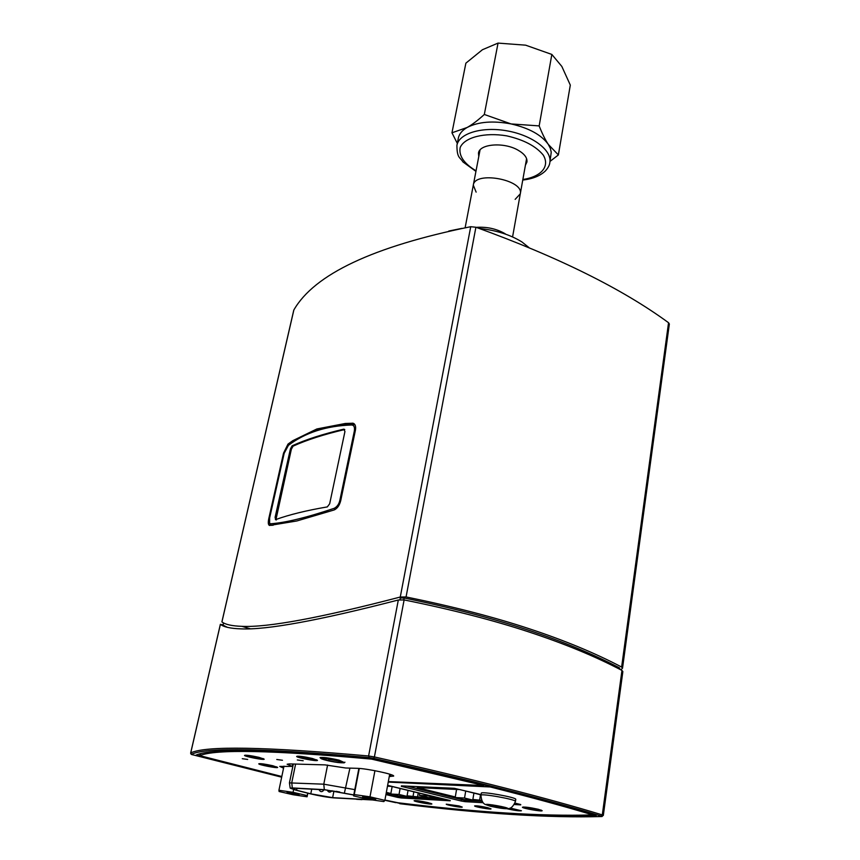 <?xml version="1.0" encoding="UTF-8"?>
<svg xmlns="http://www.w3.org/2000/svg" width="860" height="860" viewBox="0 0 860 860"><rect width="100%" height="100%" fill="white"/><g stroke="black" fill="none" stroke-linecap="round" stroke-linejoin="round"><path stroke-width="1.29" d="M369.176 757.596L368.596 755.983C264.815 746.716 205.529 745.695 190.726 752.919L191.554 754.263C206.389 747.146 265.6 748.254 369.176 757.596L373.691 758.348C470.259 780.074 546.078 799.305 601.151 816.054L601.624 816.538L603.322 815.398L622.855 671.585L621.963 670.434C595.442 656.459 564.396 643.635 528.846 631.939C493.446 620.264 451.876 609.589 404.114 599.914L398.32 600C318.985 620.49 266.46 630.111 240.736 628.853C230.587 628.52 223.804 627.015 220.397 624.349L223.073 624.93M281.757 776.795L196.198 755.037C211.603 748.243 269.707 749.383 370.51 758.455L374.39 759.1C467.904 780.16 541.703 798.875 595.787 815.226L596.173 815.624C544.821 817.107 479.052 812.958 398.868 803.175L398.922 802.875M395.955 802.423L398.868 803.175M395.912 802.67L384.871 800.294M619.985 669.392L619.49 667.876C566.332 640.249 498.574 617.243 404.135 597.99L400.276 598.044L399.954 599.721M227.373 627.327L223.041 625.155M481.052 794.629L454.306 788.308L401.405 785.879M461.508 799.52L461.25 801.025L401.319 786.341M397.771 796.027L397.524 797.36L385.925 794.575M450.221 800.531L387.634 785.352M520.741 804.551L515.269 803.175M461.25 801.025L465.152 801.67L465.367 800.348M520.687 804.885L514.334 804.508M483.18 802.713L465.152 801.67M397.524 797.36L401.147 797.962L401.373 796.725M450.167 800.8L401.147 797.962M458.96 805.917L462.239 807.067C462.465 807.991 445.738 804.949 446.254 804.164L458.96 805.917M487.792 807.701L491.038 808.862C491.275 809.83 474.086 806.745 474.612 805.917C476.408 805.583 480.794 806.186 487.792 807.701M510.184 808.056L521.418 810.765C519.193 811.098 514.42 810.442 507.099 808.776M538.51 809.324L542.165 810.69C542.434 811.904 521.805 808.26 522.428 807.207C524.697 806.766 530.05 807.475 538.51 809.324M428.087 802.616L431.881 803.928C432.128 804.938 413.552 801.531 414.122 800.682C415.95 800.348 420.604 800.993 428.087 802.616M283.563 768.163L279.758 766.411L292.314 766.389L287.132 764.239L289.411 763.906L325.005 764.884L345.666 767.991L357.351 768.335C366.79 768.453 395.03 774.505 393.654 776.107L389.268 776.483M292.314 766.389L292.808 764.003M320.737 758.208L320.027 757.628C322.403 756.993 328.756 757.832 339.087 760.143L344.43 762.605M272.813 765.744L277.64 767.421C277.855 768.539 258.118 764.744 258.763 763.788C260.44 763.4 265.127 764.056 272.813 765.744M259.086 757.37L264.203 759.176C264.407 760.39 243.831 756.402 244.519 755.359C246.25 754.94 251.099 755.607 259.086 757.37M312.384 758.488L317.49 760.358C317.706 761.724 295.937 757.563 296.657 756.381C298.592 755.875 303.838 756.574 312.384 758.488M247.669 759.445L242.273 758.692L247.669 759.445M303.193 760.745L297.334 759.961L303.193 760.745M282.456 760.261L276.769 759.487L282.456 760.261M199.079 754.155L199.971 754.392M388.236 782.073L490.264 786.964C530.05 797.016 563.891 806.228 591.788 814.603L592.121 814.947C541.649 816.398 476.977 812.345 398.094 802.778L384.914 800.047M281.811 776.505L199.713 755.628C215.473 749.06 272.76 750.221 371.595 759.111L483.815 785.524L388.333 781.589M199.681 755.65L200.713 753.758M523.407 806.992L541.295 810.152M415.122 800.52L431 803.433M297.646 756.155C299.366 757.445 314.577 760.347 316.673 759.778M245.519 755.166C251.303 757.112 257.248 758.262 263.364 758.628M259.774 763.615C265.299 765.421 270.975 766.507 276.791 766.894M482.116 801.294L464.776 800.316L449.791 796.704M407.027 786.137L441.416 794.586M414.563 787.986L423.109 790.146M472.763 800.069L463.379 799.542L455.187 797.532L464.54 798.037L472.763 800.069L473.914 793.103M481.019 794.876L459.853 789.587L417.272 787.588L455.295 796.951L455.187 797.532M481.611 800.337L472.86 799.477M479.676 799.854L480.503 794.747M455.295 796.951L456.563 789.437M464.54 798.037L465.712 791.049M444.77 799.187L400.481 796.683L386.161 793.296M437.106 798.069L428.312 797.575L419.379 795.403L428.129 795.887L437.106 798.069L437.202 797.5L428.226 795.317L428.129 795.887M406.973 796.382L398.675 795.919L390.762 794.016L399.029 794.468L406.973 796.382L408.048 790.394M386.333 792.382L390.87 793.468L390.762 794.016M425.291 796.844L422.228 796.672L426.646 797.747L407.07 795.833M387.473 786.191L391.623 786.395L428.226 795.317M422.228 796.672L422.325 796.124M413.079 796.166L413.853 791.813M390.87 793.468L392.149 786.513M399.029 794.468L400.115 788.459M419.379 795.403L419.766 793.253M417.487 797.231L418.261 792.888M340.689 500.789C339.453 505.497 337.26 508.561 334.088 509.98L296.797 520.977L269.578 525.471C268.212 525.03 267.944 522.762 268.772 518.666L283.531 453.123L288.003 444.093L292.787 440.685L316.888 428.957L345.365 423.464L353.03 423.227C355.277 423.991 356.062 426.366 355.406 430.322L340.689 500.789M221.945 621.855L221.934 621.92C225.309 624.532 231.974 626.015 241.95 626.338C267.653 627.606 320.425 617.835 400.276 597.034L406.07 596.937C453.252 606.579 494.339 617.19 529.351 628.789C564.515 640.399 595.27 653.159 621.63 667.048L622.522 668.209L669.349 324.016L668.553 322.726C622.328 288.842 558.108 257.022 475.902 227.244L470.721 226.707C373.326 246.487 314.373 274.243 293.862 309.965L293.765 310.385M622.522 668.209L620.823 669.832M365.597 797.897L362.576 796.876C362.372 796.166 376.153 798.725 375.702 799.327L365.597 797.897M368.306 799.349L353.589 795.876L354.266 794.586L369.993 796.833L384.861 800.359L383.839 801.584L368.306 799.349M358.867 768.421L353.589 795.876M359.286 768.442L354.266 794.586M374.928 770.689L369.993 796.833M389.698 774.183L384.861 800.359M290.067 793.371L287.025 792.404C286.832 791.791 299.57 794.199 299.151 794.704L290.067 793.371M293.11 794.747L279.102 791.512L278.93 790.275L293.067 792.329L307.213 795.607L307.084 796.79L293.11 794.747M283.983 766.131L278.93 790.275M293.636 789.566L293.067 792.329M307.708 793.157L307.213 795.607M307.815 793.189L307.084 796.79M291.357 449.253L293.067 446.157L292.12 445.802L290.411 448.909L291.357 449.253L275.985 519.472M293.067 446.157C306.762 439.933 323.994 434.397 344.763 429.527L343.774 429.151C323.027 434.031 305.805 439.578 292.12 445.802M276.071 517.666L275.103 517.333L275.63 519.601C289.239 514.688 306.472 510.464 327.316 506.906L329.67 503.788L344.946 431.483L343.774 429.151M275.103 517.333L290.411 448.909M355.072 424.969L353.084 424.184L351.719 424.99C354.04 425.248 354.911 427.28 354.331 431.075L339.818 500.509C338.947 504.196 337.077 506.809 334.217 508.314L334.906 509.625M334.217 508.314C306.343 517.677 285.09 522.826 270.47 523.772L269.599 523.213L269.631 517.989L284.176 453.306L288.444 445.308C305.354 432.58 326.445 425.808 351.719 424.99M353.084 424.184C331.863 424.818 313.567 429.731 298.205 438.933M270.47 523.772L271.276 525.331L273.254 525.181M269.954 524.106L271.341 525.352M448.791 231.039L461.971 228.351M479.278 228.448C496.091 230.244 510.27 234.715 521.827 241.886L529.008 247.605M476.204 227.352C486.996 226.653 496.682 228.814 505.282 233.823M476.117 192.124L473.301 185.136C474.731 170.635 524.149 179.794 520.289 193.844L515.151 199.359M478.773 156.552L478.483 153.101C479.375 143.932 503.594 141.878 517.741 149.995C524.385 153.768 527.449 157.788 526.922 162.078L525.417 165.195M456.918 145.34L458.348 138.105C459.219 133.891 462.164 130.344 467.173 127.463C478.332 121.711 492.963 120.54 511.077 123.926C528.986 128.054 541.381 134.859 548.271 144.351L550.346 148.328L551.238 152.252L549.841 162.561C552.228 150.511 532.781 135.525 507.647 130.956C482.535 126.216 459.014 133.236 456.918 145.34C456.993 158.433 459.95 156.971 462.938 161.927L475.935 171.366M498.048 43.097L525.632 45.172L551.841 54.438L539.166 125.904L511.077 123.926L484.32 114.466L498.048 43.097L482.428 49.729L465.873 63.167L451.962 132.805L457.305 143.394M484.32 114.466C477.88 120.335 472.172 124.678 467.173 127.463L451.962 132.805M551.841 54.438L561.838 66.446L570.309 85.097L558.366 154.94L548.271 144.351C545.304 139.911 542.262 133.762 539.166 125.904M550.045 161.379L558.366 154.94M465.131 227.739L473.301 185.136C474.731 170.635 524.149 179.794 520.289 193.844L526.589 158.638M338.98 761.057L328.434 759.272M353.761 795.016L325.381 789.899L293.303 788.168L291.346 788.351L296.571 790.222L310.783 793.823L332.637 797.65L371.412 799.789M353.772 794.909L324.327 789.652L292.282 787.932L290.175 788.125L295.818 790.146L310.041 793.748C319.028 795.887 326.886 797.263 333.626 797.876L372.66 799.972M492.608 806.336L489.921 805.283L494.167 805.54L503.799 807.916L492.608 806.336L492.758 805.454M499.531 807.647L499.703 806.583M490.189 806.196L485.846 804.648C485.062 803.208 509.055 807.497 507.884 808.593C505.239 809.002 499.348 808.196 490.189 806.196M515.441 801.423C516.666 799.531 480.353 793.07 480.944 795.274L481.288 793.221C480.686 790.985 516.989 797.446 515.763 799.37L515.441 801.423C513.302 806.454 510.786 808.841 507.884 808.593M361.942 799.628L356.588 799.295M192.769 754.79L191.554 754.263M220.397 624.349L190.705 753.038M373.691 758.348L374.401 756.94L368.596 755.983L398.32 600M192.898 754.822L281.671 777.182L192.909 754.833C191.35 754.639 190.608 754.016 190.673 752.973L220.364 624.317M601.151 816.054L602.301 814.914C547.164 798.08 471.194 778.751 374.401 756.94L404.114 599.914M399.911 803.713L399.792 803.702C481.826 813.775 549.099 818.043 601.624 816.538L602.161 816.473M603.322 815.398L602.301 814.914L621.963 670.434M601.581 816.527C549.078 818.043 481.815 813.764 399.782 803.702M222.181 624.683L222.02 625.381M197.37 755.521L197.585 754.575M223.041 625.198L223.557 622.941M403.781 599.85L404.135 597.99M619.49 667.876L619.329 669.058M390.386 776.526L390.752 774.527M485.975 785.416L485.846 786.255M591.863 814.054L591.788 814.603M200.09 753.962L199.713 755.628M449.963 796.747L441.75 794.726L449.984 796.747M268.772 518.666L269.449 518.892M283.531 453.123L284.165 453.36M288.003 444.093L289.39 444.609M352.32 423.152L354.341 423.937M470.721 226.707L400.276 597.034M406.07 596.937L475.902 227.244M668.553 322.726L621.63 667.048M221.934 621.92L293.862 309.965M339.818 500.509L340.721 500.627M355.223 431.193L354.331 431.075M476.042 170.817C463.884 163.507 458.606 155.725 460.197 147.458C464.572 137.331 484.621 132.128 506.733 135.858C523.794 139.761 535.963 146.168 543.24 155.069C550.207 166.507 541.101 176.805 522.858 179.493M310.783 793.823L311.728 789.168M332.637 797.65L333.949 790.963M296.571 790.222L296.947 788.373M354.793 789.63L323.779 784.18L289.433 782.89L293.335 764.013M292.282 787.932L291.766 782.654L295.603 764.078M324.327 789.652L323.779 784.18L327.596 765.045M344.441 792.866L349.934 768.12M338.367 760.896L326.908 758.724M324.08 758.531L323.36 758.67C324.994 758.294 329.67 758.95 337.389 760.638C327.208 758.09 317.415 757.907 327.638 760.423C337.647 762.917 347.59 763.175 337.399 760.638L341.054 761.745M338.388 760.659C350.611 763.701 338.657 763.39 326.671 760.401C314.405 757.38 326.133 757.606 338.388 760.659M223.535 622.919L223.009 625.166M592.465 814.226L592.379 814.882M483.922 784.9L483.815 785.524M353.03 423.227L353.783 423.507M250.206 628.757L241.95 626.338M221.901 621.877L293.776 310.159M276.382 519.956L275.415 519.623M270.169 524.621L269.599 523.213M512.571 236.93L520.289 193.844M522.762 180.041C532.663 178.934 540.22 175.881 545.433 170.893C548.153 167.84 549.626 165.055 549.841 162.561M473.301 185.136L480.031 150.005M290.175 788.125L289.433 782.89M318.963 789.555C320.458 792.243 322.145 792.329 324.026 789.835M335.83 791.286L339.797 792.017M327.187 790.05C328.498 792.565 330.143 792.78 332.111 790.684M320.264 757.456C321.06 758.541 318.329 758.821 337.464 762.465C348.945 763.196 342.076 762.702 344.967 762.196M480.944 795.274C481.396 800.757 483.03 803.885 485.846 804.648"/></g></svg>
